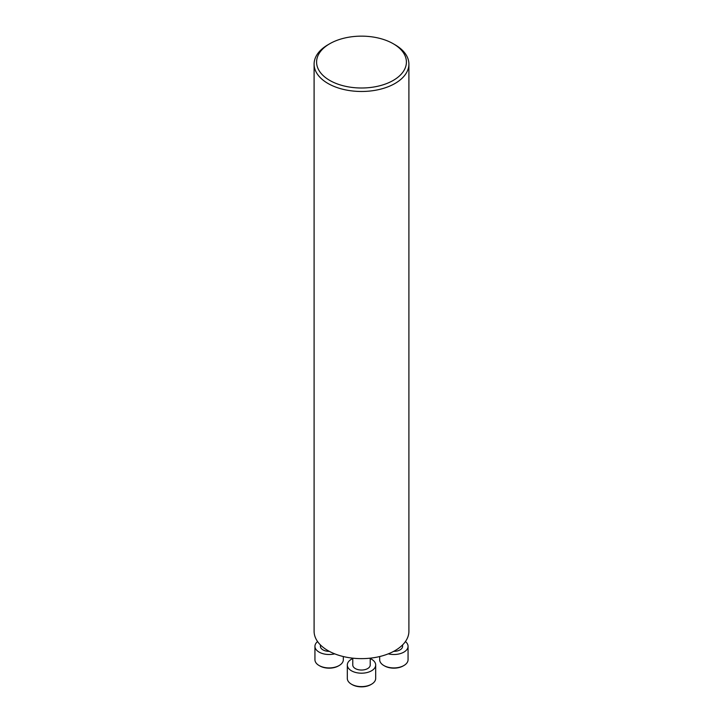 <?xml version="1.0" encoding="UTF-8"?>
<svg xmlns="http://www.w3.org/2000/svg" width="723" height="723" viewBox="0 0 723 723"><rect width="100%" height="100%" fill="white"/><g stroke="black" fill="none" stroke-linecap="round" stroke-linejoin="round"><path stroke-width="1.08" d="M314.098 64.112L314.098 631.269A47.402 27.366 0 0 0 361.5 658.635A47.402 27.366 0 0 0 408.902 631.269L408.902 64.112A47.402 27.366 180 0 1 361.5 91.478A47.402 27.366 180 0 1 314.098 64.112A47.402 27.366 180 0 1 327.989 44.763L329.742 43.742A44.907 25.929 180 0 1 393.258 43.742L393.258 43.742A44.907 25.929 180 0 1 393.258 80.407A44.907 25.929 180 0 1 329.742 80.407A44.907 25.929 180 0 1 329.742 43.742M395.011 44.763L393.258 43.742L395.011 44.763A47.402 27.366 180 0 1 408.902 64.112M379.674 656.538L379.674 659.728A14.189 8.197 0 0 0 383.832 665.522L384.537 665.928A13.195 7.619 0 0 0 403.199 665.928L403.904 665.522A14.189 8.197 0 0 0 408.061 659.728L408.061 646.317A14.189 8.197 0 0 0 405.422 641.554M384.537 665.928L383.832 665.522A14.189 8.197 0 0 0 403.904 665.522M388.278 653.845A14.189 8.197 0 0 0 408.061 646.317M393.692 651.351A8.73 5.034 0 0 0 402.594 646.317L402.594 644.907M352.77 658.545A14.189 8.197 0 0 0 351.468 659.204A14.189 8.197 0 0 0 347.311 665.006L347.311 678.418A14.189 8.197 0 0 0 351.468 684.211L352.173 684.618A13.195 7.619 0 0 0 370.827 684.618L371.532 684.211A14.189 8.197 0 0 0 375.689 678.418L375.689 665.006A14.189 8.197 0 0 0 370.23 658.545M351.468 684.211A14.189 8.197 0 0 0 371.532 684.211M347.311 665.006A14.189 8.197 0 0 0 361.5 673.194A14.189 8.197 0 0 0 375.689 665.006M352.77 658.165L352.77 665.006A8.73 5.034 0 0 0 361.5 670.04A8.73 5.034 0 0 0 370.23 665.006L370.23 658.165M317.578 641.554A14.189 8.197 -0 0 0 314.939 646.317L314.939 659.728A14.189 8.197 -0 0 0 319.096 665.522L319.801 665.928A13.195 7.619 -0 0 0 338.463 665.928L339.168 665.522A14.189 8.197 -0 0 0 343.326 659.728L343.326 656.538M319.096 665.522A14.189 8.197 -0 0 0 339.168 665.522M314.939 646.317A14.189 8.197 -0 0 0 334.722 653.845M320.406 644.907L320.406 646.317A8.73 5.034 -0 0 0 329.308 651.351"/></g></svg>
